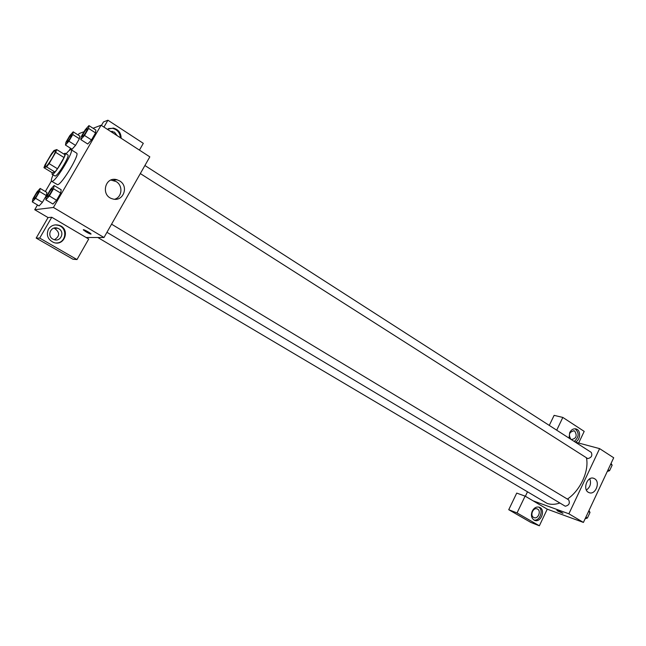 <?xml version="1.0" encoding="UTF-8"?>
<svg xmlns="http://www.w3.org/2000/svg" width="646" height="646" viewBox="0 0 646 646"><rect width="100%" height="100%" fill="white"/><g stroke="black" fill="none" stroke-linecap="round" stroke-linejoin="round"><path stroke-width="0.97" d="M45.648 166.628L45.414 166.62C43.734 166.079 53.981 149.46 55.217 150.72C56.824 151.107 47.634 166.402 45.648 166.628M49.112 163.624L55.693 152.367L56.719 149.573L53.965 150.534L51.47 153.796L45.002 164.867L43.944 167.677L46.593 166.902L49.112 163.624L57.486 168.759L64.019 157.543L55.693 152.367M43.944 167.677L52.221 172.732L54.95 172.022L46.593 166.902M56.719 149.573L65.012 154.741L64.019 157.543M57.486 168.759L54.95 172.022M52.108 172.668L52.1 174.347C53.796 176.156 67.499 153.942 65.125 153.231L63.704 153.926M65.125 153.231L67.862 154.943C70.139 155.533 57.93 175.882 55.185 176.051L52.1 174.347M66.086 153.829C68.67 150.72 70.357 149.331 71.141 149.686C74.581 150.542 56.154 181.219 52.092 181.356L51.632 181.316C50.969 180.775 51.446 178.643 53.069 174.937M71.141 149.686L76.591 153.102C80.128 154.023 61.758 184.627 57.607 184.699L51.632 181.316M32.3 201.899L39.083 205.921L42.394 202.343L46.326 195.585L46.908 192.46L40.157 188.43L36.879 192.048L32.962 198.75L32.3 201.899L35.587 198.298L39.535 191.523L40.157 188.43M45.809 199.784L52.956 204.039L56.541 200.244L60.684 193.089L61.209 189.795L54.111 185.507L50.55 189.367L46.423 196.457L45.809 199.784L49.371 195.956L53.537 188.777L54.111 185.507M72.077 149.21L75.525 145.382L79.385 138.753L75.525 145.382L72.069 149.218L65.464 145.059L68.888 141.199L72.764 134.546L73.176 131.832L69.752 135.708L65.916 142.29L65.464 145.059M72.764 134.546L79.385 138.753L79.757 136.015L73.176 131.832M84.093 131.687L79.038 133.609L78.206 135.038M70.519 148.233L69.179 150.55M51.414 181.05L45.317 191.523M37.492 204.968L34.722 209.724L53.424 207.455L101.067 125.227L93.072 128.271M80.798 139.593L87.751 144.018L91.49 139.932L95.56 132.915L95.85 130.048L88.93 125.607L85.224 129.741L81.178 136.694L80.798 139.593L84.513 135.474L88.599 128.441L88.93 125.607M86.112 237.502L51.761 217.258L39.705 238.091L76.987 259.563L88.704 239.028L86.112 237.502L103.99 237.51L149.824 156.857L101.067 125.227M107.236 129.232L113.413 128.07C118.493 129.555 121.068 132.947 121.133 138.244M139.439 150.122L143.307 143.339L107.922 120.213L103.941 127.092M120.382 137.76C119.978 132.81 117.402 129.668 112.646 128.336L108.552 128.538M110.345 131.251L114.504 132.18L117.168 135.668M107.922 120.213L103.457 121.949L101.422 125.461M119.671 180.945C129.345 186.428 122.998 202.44 112.533 198.863C100.38 195.827 104.943 175.995 116.926 179.741L119.671 180.945M103.99 237.51L53.424 207.455M114.657 199.243C122.191 197.175 123.184 185.588 116.151 181.574L110.951 180.056M83.358 229.758L86.209 231.938L83.479 230.016C82.026 228.482 89.867 232.479 90.941 233.82C91.134 234.441 89.56 233.82 86.209 231.938L91.062 234.07M51.761 217.258L48.062 217.565L34.722 209.724M48.434 229.233C51.01 225.43 54.579 224.13 59.141 225.317C70.664 228.724 64.753 246.869 53.553 242.428C47.756 239.48 46.052 235.079 48.434 229.233M56.202 242.969C66.126 243.308 68.121 228.078 58.503 225.349L55.386 224.865M58.826 228.757C65.181 232.116 60.603 242.274 53.925 239.593L52.867 239.101C46.52 235.79 50.994 225.632 57.647 228.216L58.826 228.757M53.868 228.151L54.506 228.329C60.07 232.366 60.03 236.161 54.385 239.739M48.062 217.565L36.176 238.083L72.974 259.232L76.987 259.563M39.705 238.091L36.176 238.083M115.174 179.443L114.77 180.145M559.84 503.016C555.156 504.615 550.917 504.752 547.114 503.412L97.821 237.51M586.431 457.836C589.322 470.877 580.342 490.467 567.39 499.092M106.945 232.302L565.258 506.222C569.037 505.342 570.168 503.226 568.658 499.851L111.564 224.178M144.906 165.513L591.243 452.386C592.64 455.6 591.478 457.675 587.755 458.603L140.319 173.572M525.368 496.273L527.394 492.034M533.079 500.82L525.101 496.12L517.042 512.932L539.353 525.787L547.251 509.169L533.079 500.82L568.884 513.796L599.601 448.623L575.328 442.155M549.278 425.415L554.115 415.362L562.827 417.429L584.194 431.391L578.663 443.043M517.042 512.932L508.733 509.71L530.907 522.461L539.353 525.787M508.733 509.71L516.719 493.1L525.101 496.12M570.87 439.248C568.197 434.58 569.296 431.778 574.149 430.834L574.738 431.132C577.395 435.816 576.289 438.61 571.427 439.522L570.87 439.248M574.229 441.452C579.082 437.092 579.381 432.868 575.142 428.791M569.045 438.117L569.699 432.602C571.395 429.525 573.591 428.338 576.289 429.025C581.247 430.462 580.391 440.515 575.19 442.066M533.612 517.43C529.639 515.395 533.281 506.957 537.27 508.951C541.631 510.59 538.094 519.65 533.895 517.567L533.612 517.43M533.943 520.006C539.87 521.508 544.021 509.823 538.57 507.029M532.272 511.034C534.177 507.651 536.592 506.407 539.515 507.312C546.08 509.775 540.759 523.405 534.444 520.264C531.416 518.367 530.689 515.29 532.272 511.034M556.715 430.188L562.827 417.429M547.251 509.169L583.411 522.428L613.7 457.764L599.601 448.623M594.675 478.775C600.764 482.15 595.281 495.547 588.999 492.591C582.062 490.169 587.23 475.351 593.94 478.403L594.675 478.775M583.411 522.428L568.884 513.796M586.39 490.056C590.266 487.173 591.397 483.418 589.766 478.799M556.9 510.356L557.853 511.083L556.925 510.437C558.394 510.679 560.397 511.616 562.924 513.247L557.853 511.083L562.949 513.32M585.123 518.762L587.392 518.052L590.016 512.44L588.974 510.558M587.392 518.052L585.882 517.147M590.016 512.44L588.514 511.535M589.523 513.505L587.577 517.656M607.272 471.491L609.566 470.692L612.15 465.16L611.059 463.4M609.566 470.692L608.088 469.747M612.15 465.16L610.68 464.216M611.584 466.364L609.671 470.45M52.471 188.535L52.455 188.519C53.36 188.769 48.595 196.764 47.546 196.747L47.449 196.739C46.48 196.424 51.737 187.825 52.455 188.519L52.471 188.535C53.384 188.785 48.611 196.78 47.57 196.764L47.433 196.731M53.537 188.777L60.684 193.089L56.541 200.244L49.371 195.956M60.684 193.089L61.2 189.803M82.518 136.629L82.341 136.629C81.404 136.298 86.693 127.835 87.38 128.538L87.396 128.554C88.26 128.796 83.681 136.379 82.518 136.629M88.599 128.441L95.56 132.915L91.49 139.932L84.513 135.474M95.56 132.915L95.842 130.056M87.396 128.554L87.38 128.538C88.236 128.78 83.665 136.363 82.502 136.621L82.349 136.637M38.598 191.281L38.582 191.264C39.398 191.474 34.876 199.065 33.939 199.033L33.85 199.025C32.994 198.758 37.944 190.643 38.582 191.264L38.598 191.281C39.422 191.491 34.892 199.073 33.963 199.049L33.858 199.025M39.535 191.523L46.326 195.585L42.394 202.343L35.587 198.298M46.326 195.585L46.908 192.468M71.682 134.602L71.698 134.618C71.076 137.162 69.534 139.706 67.095 142.257L66.942 142.249C66.102 141.967 71.068 133.972 71.682 134.602C71.052 137.146 69.518 139.689 67.071 142.241L66.926 142.241M75.525 145.382L68.888 141.199M113.413 128.07L112.646 128.336M111.08 131.727L112.331 131.291M116.926 179.741L113.43 180.395M59.141 225.317L58.503 225.349M54.506 228.329L57.647 228.216M573.624 430.704L574.149 430.834M576.289 429.025L575.497 428.831M539.515 507.312L539.087 507.158M593.94 478.403L593.278 478.202"/></g></svg>
